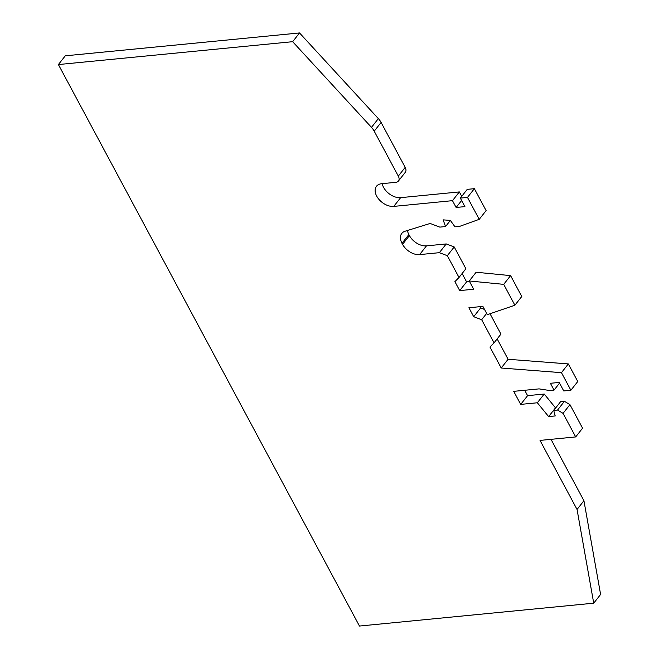 <?xml version="1.0" encoding="UTF-8"?>
<svg xmlns="http://www.w3.org/2000/svg" width="659" height="659" viewBox="0 0 659 659"><rect width="100%" height="100%" fill="white"/><g stroke="black" fill="none" stroke-linecap="round" stroke-linejoin="round"><path stroke-width="0.99" d="M548.626 416.587L555.504 407.847L544.227 394.033L537.34 402.773L548.626 416.587L555.207 415.944L553.717 410.425L560.595 401.685L564.433 401.306L569.944 404.626L563.058 413.366L557.555 410.046L564.433 401.306M553.717 410.425L557.555 410.046M497.158 338.891L508.089 359.279L501.211 368.019L561.452 372.664L570.883 390.243L563.742 390.944L559.186 382.434L550.405 383.291L554.054 390.095L549.664 390.523L539.078 388.876L513.715 391.347L520.717 404.395L527.595 395.655L524.712 390.276M508.089 359.279L568.33 363.925L561.452 372.664M569.944 404.626L582.572 428.185L575.694 436.925L563.058 413.366M575.694 436.925L540.026 440.41L577.053 509.456L593.726 603.183L359.468 626.05L58.396 64.557L292.654 41.69L371.478 127.36A14.234 9.21 38.2 0 1 374.213 131.182L398.308 176.11A7.117 4.605 38.2 0 1 398.415 181.044A7.117 4.605 38.2 0 1 395.861 182.321L381.594 183.713A14.234 9.21 38.2 0 0 376.495 186.25A14.234 9.21 38.2 0 0 378.958 199.397A14.234 9.21 38.2 0 0 393.761 206.399L452.478 200.665L459.356 191.926L400.639 197.659A14.234 9.21 38.2 0 1 382.204 183.655M544.227 394.033L527.595 395.655M537.34 402.773L520.717 404.395M551.015 439.339L583.932 500.716L577.053 509.456M554.054 390.095L559.549 383.118M583.932 500.716L600.604 594.443L593.726 603.183M568.33 363.925L577.762 381.503L570.883 390.243M503.707 284.358L510.585 275.619L476.144 272.233L469.266 280.973L503.707 284.358L514.893 305.224L487.331 314.664L482.899 306.394L468.903 307.761L473.697 316.707L480.576 307.967L484.546 309.466M479.892 306.69L480.576 307.967M292.654 41.69L299.532 32.95L65.274 55.817L58.396 64.557M473.697 316.707L481.663 319.722L494.061 342.837L489.95 347.021L501.211 368.019M486.647 313.396L481.663 319.722M299.532 32.95L378.357 118.62A14.234 9.21 38.2 0 1 381.1 122.442L405.186 167.37A7.117 4.605 38.2 0 1 405.293 172.312L398.415 181.044M461.629 200.484L456.127 207.47L452.478 200.665M461.728 196.349L459.356 191.926M450.369 220.419L443.136 219.859L445.542 226.556L450.369 220.427L454.974 226.828L459.644 226.375L479.233 219.332L486.111 210.592L474.365 188.672L467.486 197.412L460.344 198.104L464.908 206.613L456.127 207.47M460.344 198.104L467.231 189.364L474.365 188.672M479.233 219.332L467.486 197.412M494.061 342.837L500.939 334.097L490.024 313.742M445.542 226.556L439.808 227.116L430.138 223.459L405.071 231.235A14.234 9.21 38.2 0 0 401.784 233.418A14.234 9.21 38.2 0 0 401.99 243.295L408.868 234.555A14.234 9.21 38.2 0 1 407.435 230.502M419.61 254.605L426.488 245.865L446.242 243.937L439.364 252.677L419.61 254.605A14.234 9.21 38.2 0 1 402.55 244.332L401.99 243.295M426.488 245.865A14.234 9.21 38.2 0 1 409.428 235.593L408.868 234.555M439.364 252.677L447.329 255.692L454.216 246.952L465.888 268.732L459.01 277.472L454.908 281.657L459.702 290.603L466.58 281.871L462.107 273.526M446.242 243.937L454.216 246.952M447.329 255.692L459.01 277.472M459.702 290.603L473.697 289.243L469.266 280.973M510.585 275.619L521.78 296.484L514.893 305.224M469.587 281.574L466.58 281.871M371.478 127.36L378.357 118.62M374.213 131.182L381.1 122.442M398.308 176.11L405.186 167.37M393.761 206.399L400.639 197.659M402.55 244.332L409.428 235.593"/></g></svg>

